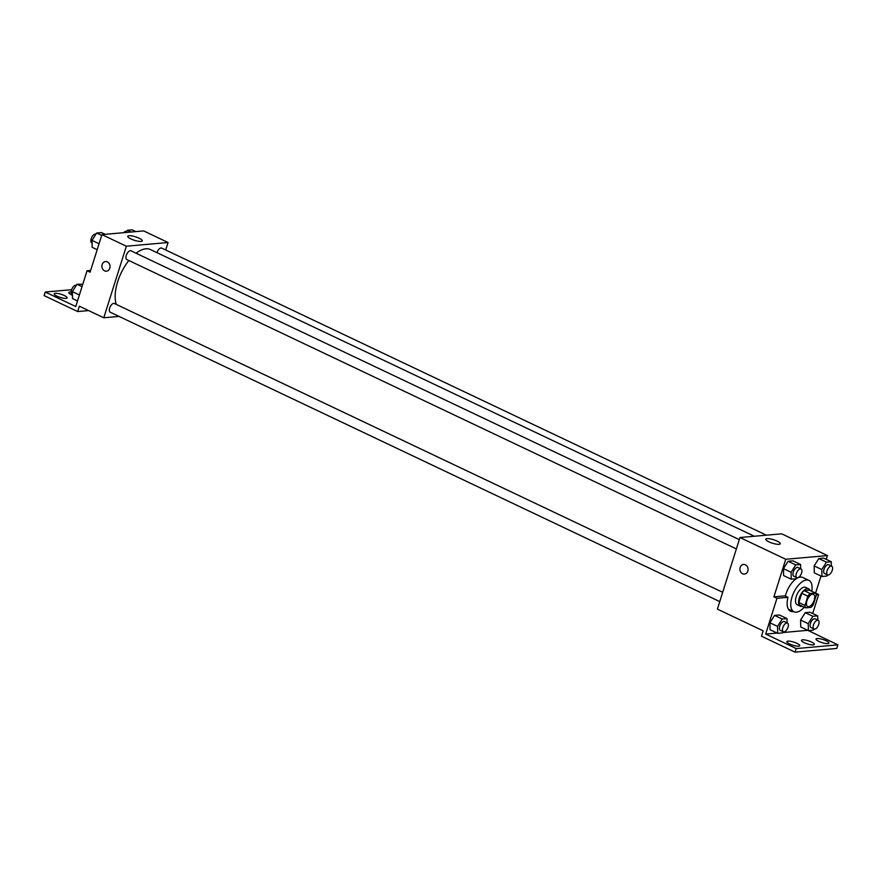 <?xml version="1.0" encoding="UTF-8"?>
<svg xmlns="http://www.w3.org/2000/svg" width="882" height="882" viewBox="0 0 882 882"><rect width="100%" height="100%" fill="white"/><g stroke="black" fill="none" stroke-linecap="round" stroke-linejoin="round"><path stroke-width="1.32" d="M814.229 600.113A6.769 3.285 -64.6 0 1 807.68 606.551A6.769 3.285 -64.6 0 1 807.614 599.032A6.769 3.285 -64.6 0 1 813.48 594.336A6.769 3.285 -64.6 0 1 814.229 600.113M815.508 593.046L810.161 593.52A9.184 4.454 -64.6 0 0 807.857 596.221L804.968 605.405A9.184 4.454 -64.6 0 0 805.652 607.841L810.999 607.356A9.184 4.454 -64.6 0 0 813.303 604.666L816.203 595.482A9.184 4.454 -64.6 0 0 815.508 593.046L809.411 590.146L804.053 590.62L810.161 593.52M804.053 590.62A9.184 4.454 -64.6 0 0 801.749 593.321L798.86 602.505A9.184 4.454 -64.6 0 0 799.544 604.942L805.652 607.841M810.007 590.433A9.658 4.686 115.4 0 0 808.618 588.812A9.658 4.686 115.4 0 0 800.239 595.537A9.658 4.686 115.4 0 0 800.327 606.276A9.658 4.686 115.4 0 0 801.65 606.485A9.658 4.686 115.4 0 0 802.455 606.32M800.327 606.276L797.284 604.82A9.658 4.686 -64.6 0 1 797.185 594.082A9.658 4.686 -64.6 0 1 805.564 587.368L808.618 588.812M798.86 602.505L804.968 605.405M801.749 593.321L807.857 596.221M804.23 607.158A17.397 8.445 -64.6 0 1 793.965 611.81A17.397 8.445 -64.6 0 1 793.8 592.472A17.397 8.445 -64.6 0 1 808.882 580.378A17.397 8.445 -64.6 0 1 811.771 591.271M785.366 596.067A17.397 8.445 -64.6 0 1 802.774 577.478L808.882 580.378M793.436 611.557A18.324 8.897 -64.6 0 1 790.515 611.193A18.324 8.897 -64.6 0 1 787.979 597.312L784.925 595.857L773.9 596.838L776.954 598.294L765.675 634.07L796.203 648.568L795.079 652.151L761.497 636.209L763.184 630.839L717.397 609.098L739.954 537.535L785.752 559.276L773.9 596.838M789.125 610.168A18.324 8.897 115.4 0 0 790.382 610.101M820.988 576.034L815.563 593.134M826.247 559.364L827.448 555.561L785.752 559.276M831.351 566.024L831.263 561.746L823.634 558.119L818.816 558.549L814.152 565.924L814.307 572.859L821.936 576.486L826.754 576.056L827.492 574.888M800.669 568.758L800.569 564.48L792.94 560.853L788.122 561.283L783.459 568.658L783.613 575.593L791.242 579.22L796.06 578.79L796.799 577.622M815.607 593.123L818.65 594.578L812.697 613.486M807.438 630.156L837.9 644.852L836.775 648.435L795.079 652.151M739.954 537.535L781.661 533.819L827.448 555.561M768.917 541.835A7.596 1.83 -162.5 0 1 765.774 539.189A7.596 1.83 -162.5 0 1 773.569 539.729A7.596 1.83 -162.5 0 1 780.272 543.753A7.596 1.83 -162.5 0 1 768.917 541.835M745.4 564.8A4.829 4.057 84.9 0 1 748.024 570.015A4.829 4.057 84.9 0 1 744.419 574.083A4.829 4.057 84.9 0 1 739.943 569.629A4.829 4.057 84.9 0 1 743.559 564.458A4.829 4.057 84.9 0 1 745.4 564.8M743.559 564.458A4.829 4.057 -95.1 0 0 739.943 569.629A4.829 4.057 -95.1 0 0 744.419 574.083M818.65 594.578L816.126 594.799M837.9 644.852L796.203 648.568M787.979 597.312L776.954 598.294M787.108 622.879L787.02 618.602L779.39 614.974L774.572 615.404L769.909 622.78L770.052 629.715L777.692 633.342L782.499 632.912L783.249 631.744M817.801 620.145L817.702 615.868L810.073 612.24L805.255 612.67L800.591 620.046L800.746 626.981L808.375 630.608L813.193 630.178L813.932 629.009M807.372 630.354L782.731 632.559M777.086 633.056L765.675 634.07M818.838 641.39A6.769 1.621 -162.5 0 1 816.037 639.031A6.769 1.621 -162.5 0 1 822.972 639.516A6.769 1.621 -162.5 0 1 828.937 643.099A6.769 1.621 -162.5 0 1 818.838 641.39M789.655 643.992A6.769 1.621 -162.5 0 1 786.843 641.633A6.769 1.621 -162.5 0 1 793.789 642.118A6.769 1.621 -162.5 0 1 799.754 645.701A6.769 1.621 -162.5 0 1 789.655 643.992M804.241 642.691A6.769 1.621 -162.5 0 1 801.44 640.332A6.769 1.621 -162.5 0 1 808.386 640.817A6.769 1.621 -162.5 0 1 814.34 644.4A6.769 1.621 -162.5 0 1 804.241 642.691M116.325 304.422A33.858 16.438 -64.6 0 1 128.86 260.51M136.071 253.244A33.858 16.438 -64.6 0 1 150.447 249.562L754.319 536.256M766.381 535.176L161.649 248.074A4.829 2.348 115.4 0 0 156.974 252.66M719.756 601.601L110.206 312.217A4.829 2.348 -64.6 0 1 110.162 306.848A4.829 2.348 -64.6 0 1 114.351 303.485L722.689 592.296M736.36 548.935L126.81 259.54A4.829 2.348 -64.6 0 1 126.765 254.17A4.829 2.348 -64.6 0 1 130.955 250.808L739.303 539.63M165.695 250.003L168.054 242.506L126.358 246.221L103.789 317.785L119.07 316.429M168.054 242.506L143.634 230.908L101.937 234.623L90.085 272.196L87.042 270.752L75.753 306.528L45.225 292.041L44.1 295.613L77.682 311.555L79.369 306.186L103.789 317.785M130.9 238.934A7.596 1.83 -162.5 0 1 127.747 236.277A7.596 1.83 -162.5 0 1 135.541 236.828A7.596 1.83 -162.5 0 1 142.245 240.852A7.596 1.83 -162.5 0 1 130.9 238.934M101.937 234.623L126.358 246.221M107.384 261.888A4.829 4.057 84.9 0 1 110.007 267.114A4.829 4.057 84.9 0 1 106.402 271.182A4.829 4.057 84.9 0 1 101.926 266.728A4.829 4.057 84.9 0 1 105.542 261.557A4.829 4.057 84.9 0 1 107.384 261.888M105.542 261.557A4.829 4.057 -95.1 0 0 101.926 266.728A4.829 4.057 -95.1 0 0 106.402 271.182M45.225 292.041L71.607 289.693M77.682 311.555L88.619 310.585M87.042 270.752L90.648 270.432M72.434 295.227A6.769 1.621 -162.5 0 1 71.585 294.853A6.769 1.621 -162.5 0 1 68.785 292.493A6.769 1.621 -162.5 0 1 71.155 292.008M64.287 295.503A6.769 1.621 -162.5 0 1 67.087 297.862A6.769 1.621 -162.5 0 1 60.152 297.377A6.769 1.621 -162.5 0 1 54.188 293.794A6.769 1.621 -162.5 0 1 64.287 295.503M135.872 231.602L132.179 229.849L127.372 230.279L125.972 232.484M127.372 230.279L131.054 232.032M123.701 232.683A4.829 2.348 -64.6 0 1 126.545 231.415L126.633 231.459M105.179 234.336L101.496 232.583L96.678 233.013L92.015 240.389L92.169 247.335L97.185 249.716M92.015 240.389L99.06 243.73M96.678 233.013L101.695 235.395M92.07 243.046L91.706 242.87A4.829 2.348 -64.6 0 1 91.662 237.501A4.829 2.348 -64.6 0 1 95.851 234.149L95.94 234.193M82.776 284.258L77.021 284.236L72.357 291.611L72.511 298.557L77.517 300.938M72.357 291.611L79.402 294.963M77.021 284.236L82.037 286.617M72.412 294.268L72.048 294.092A4.829 2.348 -64.6 0 1 72.004 288.723A4.829 2.348 -64.6 0 1 76.194 285.371L76.282 285.415M831.263 561.746L826.445 562.176L821.781 569.54L821.936 576.486M827.581 574.932L824.527 573.476A4.829 2.348 -64.6 0 1 824.483 568.107A4.829 2.348 -64.6 0 1 828.672 564.756L831.726 566.2A4.829 2.348 -64.6 0 1 832.255 570.334A4.829 2.348 -64.6 0 1 827.581 574.932A4.829 2.348 -64.6 0 1 827.537 569.563A4.829 2.348 -64.6 0 1 831.726 566.2M823.634 558.119L818.816 558.549L814.152 565.924L821.781 569.54M814.152 565.924L814.307 572.859M818.816 558.549L826.445 562.176M800.569 564.48L795.751 564.91L791.088 572.275L791.242 579.22M796.887 577.666L793.833 576.211A4.829 2.348 -64.6 0 1 793.789 570.841A4.829 2.348 -64.6 0 1 797.978 567.49L801.032 568.934A4.829 2.348 -64.6 0 1 801.562 573.068A4.829 2.348 -64.6 0 1 796.887 577.666A4.829 2.348 -64.6 0 1 796.843 572.297A4.829 2.348 -64.6 0 1 801.032 568.934M792.94 560.853L788.122 561.283L783.459 568.658L791.088 572.275M783.459 568.658L783.613 575.593M788.122 561.283L795.751 564.91M817.702 615.868L812.895 616.298L808.232 623.662L808.375 630.608M814.02 629.053L810.966 627.598A4.829 2.348 -64.6 0 1 810.922 622.229A4.829 2.348 -64.6 0 1 815.111 618.877L818.165 620.322A4.829 2.348 -64.6 0 1 818.705 624.456A4.829 2.348 -64.6 0 1 814.02 629.053A4.829 2.348 -64.6 0 1 813.976 623.684A4.829 2.348 -64.6 0 1 818.165 620.322M810.073 612.24L805.255 612.67L800.591 620.046L808.232 623.662M800.591 620.046L800.746 626.981M805.255 612.67L812.895 616.298M787.02 618.602L782.202 619.032L777.538 626.396L777.692 633.342M783.337 631.788L780.283 630.332A4.829 2.348 -64.6 0 1 780.239 624.963A4.829 2.348 -64.6 0 1 784.429 621.612L787.483 623.056A4.829 2.348 -64.6 0 1 788.012 627.19A4.829 2.348 -64.6 0 1 783.337 631.788A4.829 2.348 -64.6 0 1 783.282 626.418A4.829 2.348 -64.6 0 1 787.483 623.056M779.39 614.974L774.572 615.404L769.909 622.78L777.538 626.396M769.909 622.78L770.052 629.715M774.572 615.404L782.202 619.032M788.387 609.164L793.965 611.81"/></g></svg>
